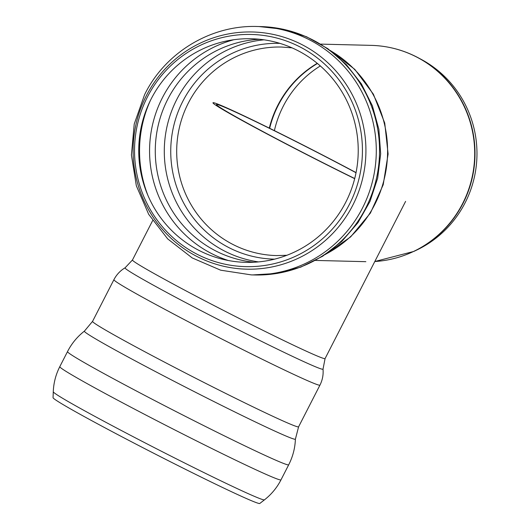 <?xml version="1.0" encoding="UTF-8"?>
<svg xmlns="http://www.w3.org/2000/svg" width="530" height="530" viewBox="0 0 530 530"><rect width="100%" height="100%" fill="white"/><g stroke="black" fill="none" stroke-linecap="round" stroke-linejoin="round"><path stroke-width="0.79" d="M418.614 57.982L421.423 59.492A106.484 104.496 91.4 0 1 476.94 156.211A106.484 104.496 91.4 0 1 416.699 250.061L413.824 251.432A108.1 106.079 -88.6 0 0 474.973 156.158A108.1 106.079 -88.6 0 0 418.614 57.982C403.787 50.045 387.986 45.838 371.219 45.368A108.186 106.166 91.4 0 1 474.688 151.6A108.186 106.166 91.4 0 1 374.796 261.515L413.824 251.432M274.401 130.605A102.582 100.66 91.4 0 1 320.319 65.939M198.578 250.2A111.837 109.743 91.4 0 1 188.786 56.763A111.837 109.743 91.4 0 1 358.081 144.683A111.837 109.743 91.4 0 1 198.578 250.2M196.663 254.022A116.13 113.957 91.4 0 1 186.494 53.166A116.13 113.957 91.4 0 1 362.281 144.458A116.13 113.957 91.4 0 1 196.663 254.022M356.047 172.594A108.186 3.432 27.1 0 0 327.573 157.615A108.186 3.432 27.1 0 0 213.02 102.734A108.186 3.432 27.1 0 0 354.676 178.663M354.709 178.524A104.297 3.306 -152.9 0 1 261.734 130.91A104.297 3.306 -152.9 0 1 216.478 104.509A104.297 3.306 -152.9 0 1 326.917 157.417A104.297 3.306 -152.9 0 1 356.021 172.74M53.06 397.626A116.13 3.683 27.1 0 0 154.753 453.793A116.13 3.683 27.1 0 0 259.753 503.5L264.424 499.869A118.627 3.763 27.1 0 1 157.165 449.089A118.627 3.763 27.1 0 1 53.278 391.71L53.06 397.626M317.238 63.322A104.297 102.35 -88.6 0 0 277.382 106.185A104.297 102.35 -88.6 0 0 269.306 128.088M269.664 128.26A104.224 102.277 91.4 0 1 277.773 106.225A104.224 102.277 91.4 0 1 317.444 63.487M286.856 255.288L276.455 255.573A104.297 102.35 91.4 0 1 232.498 244.244A104.297 102.35 91.4 0 1 187.885 103.966A104.297 102.35 91.4 0 1 281.622 47.038L291.997 47.839M274.606 259.144A107.915 105.894 91.4 0 1 182.32 102.27A107.915 105.894 91.4 0 1 279.946 43.38M258.507 261.906A111.837 109.743 91.4 0 1 224.13 250.836A111.837 109.743 91.4 0 1 176.291 100.422A111.837 109.743 91.4 0 1 264.006 39.829M253.989 262.237A111.837 109.743 91.4 0 1 215.114 250.61A111.837 109.743 91.4 0 1 167.275 100.203A111.837 109.743 91.4 0 1 259.508 39.273M228.357 260.508A114.924 112.771 91.4 0 1 161.895 98.732A114.924 112.771 91.4 0 1 233.829 39.73M148.055 195.742A120.343 118.091 91.4 0 1 150.414 100.442M145.829 96.732A118.627 116.408 91.4 0 1 302.445 44.871A118.627 116.408 91.4 0 1 353.192 204.421A118.627 116.408 91.4 0 1 196.577 256.281A118.627 116.408 91.4 0 1 145.829 96.732M257.454 26.5A124.232 121.907 91.4 0 1 376.254 153.713A124.232 121.907 91.4 0 1 251.299 274.891L220.679 270.194L192.211 257.931L167.699 238.904L148.685 214.332L136.343 185.785L131.42 155.038L134.229 124.027L144.591 94.678C165.055 52.629 210.88 24.824 257.454 26.5L260.714 26.579A124.232 121.907 91.4 0 1 379.507 153.793A124.232 121.907 91.4 0 1 254.559 274.971L251.299 274.891M331.237 51.158A115.725 113.559 91.4 0 1 387.556 153.998A115.725 113.559 91.4 0 1 326.215 253.916M323.022 369.152A111.201 3.525 27.1 0 1 222.428 321.664A111.201 3.525 27.1 0 1 125.12 267.776L132.487 259.952A108.186 3.432 27.1 0 0 227.211 312.329A108.186 3.432 27.1 0 0 325.069 358.598L323.022 369.152C323.512 374.77 322.478 380.109 319.928 385.164A115.725 3.67 27.1 0 1 215.26 335.669A115.725 3.67 27.1 0 1 113.93 279.648L92.584 321.326A115.725 3.67 27.1 0 0 193.907 377.353A115.725 3.67 27.1 0 0 298.582 426.842L295.402 439.158C295.051 448.214 292.805 456.774 288.678 464.843L288.678 464.843A124.232 3.942 27.1 0 1 176.304 411.711A124.232 3.942 27.1 0 1 67.529 351.569L59.824 366.614A124.232 3.942 27.1 0 0 168.6 426.763A124.232 3.942 27.1 0 0 280.966 479.895C276.912 487.759 271.393 494.417 264.424 499.869M92.584 321.326L84.442 331.098A118.521 3.756 27.1 0 0 188.183 388.523A118.521 3.756 27.1 0 0 295.402 439.158M315.456 260.429L365.859 261.681M320.816 44.122L371.219 45.368M259.084 26.553L283.318 29.263L306.539 36.742L327.825 48.681L346.348 64.614L361.394 83.892L372.378 105.768L378.884 129.386L380.673 153.826L377.678 178.146L370.006 201.413L357.955 222.713L341.976 241.23L322.684 256.222L300.835 267.094L277.269 273.414L252.929 274.918M330.329 50.483L354.789 69.364L373.372 94.161L384.74 123.079L388.106 154.005L383.216 184.738L370.424 213.047L350.641 236.89L325.274 254.546M325.069 358.598L405.602 201.38M132.487 259.952L152.64 220.606M59.824 366.614C55.809 374.505 53.629 382.872 53.278 391.71M280.966 479.895L288.678 464.843M84.442 331.098C77.3 336.676 71.663 343.5 67.529 351.569M298.582 426.842L319.928 385.164M125.12 267.776C120.27 270.664 116.547 274.626 113.93 279.648"/></g></svg>
